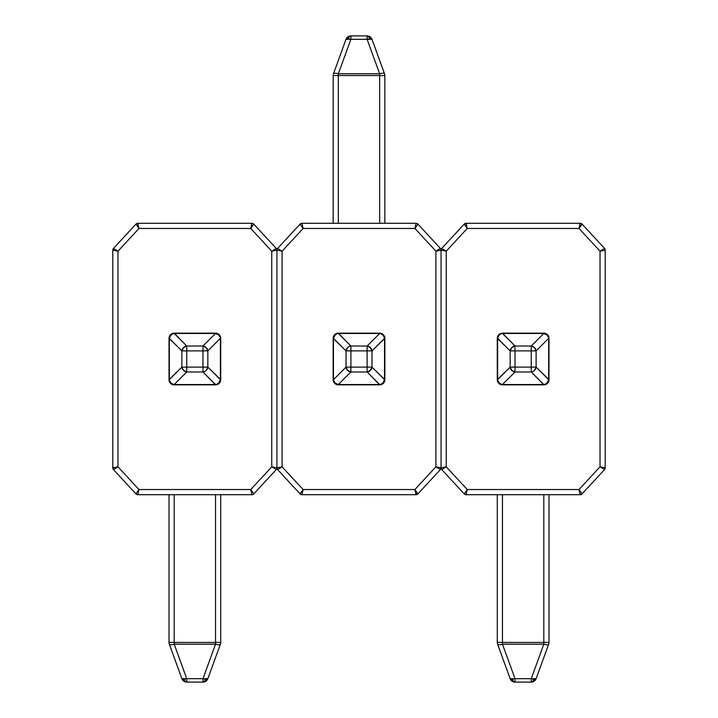 <?xml version="1.0" encoding="UTF-8"?>
<svg xmlns="http://www.w3.org/2000/svg" width="718" height="718" viewBox="0 0 718 718"><rect width="100%" height="100%" fill="white"/><g stroke="black" fill="none" stroke-linecap="round" stroke-linejoin="round"><path stroke-width="1.08" d="M605.202 466.978L605.202 466.269A2.585 2.585 0 0 0 605.292 466.951L605.292 466.951A2.585 2.585 0 0 1 605.202 466.269M605.202 251.022L605.292 251.049A2.585 2.585 0 0 0 605.202 251.731L605.202 251.022M442.36 470.254L464.205 493.876L466.108 494.702L580.162 494.702L582.065 493.876L604.511 469.599L600.033 466.826L579.031 489.532L467.238 489.532L446.237 466.826L446.237 251.174L441.067 250.16L441.067 467.84L446.237 466.826L467.238 489.532L579.031 489.532L600.033 466.826L600.033 251.174L579.031 228.468L467.238 228.468L446.237 251.174L446.237 466.826L441.758 469.599L464.205 493.876L467.238 489.532L466.108 494.702L580.162 494.702L579.031 489.532L582.065 493.876L603.883 470.281M603.91 247.746L582.065 224.124L579.031 228.468L600.033 251.174L605.202 250.16L605.202 467.84L605.202 250.16L600.033 251.174L600.033 466.826L605.202 467.84L600.033 466.826L604.511 469.599L605.202 467.84A2.585 2.585 0 0 1 604.511 469.599L605.202 467.84M545.572 384.543L500.688 384.534M498.804 334.669L502.456 333.152L543.813 333.152L547.466 334.669L548.983 338.322L548.983 379.678L547.466 383.331L543.813 384.848C546.954 384.543 548.678 382.82 548.983 379.678L548.669 338.322L548.669 379.678L536.113 367.113L536.113 350.887L548.669 338.322L548.983 379.678A5.17 5.17 0 0 1 543.813 384.848L502.456 384.534L515.021 371.978L531.248 371.978L543.813 384.848L502.456 384.848L498.804 383.331L497.287 379.678L510.157 367.113L510.157 350.887L497.601 338.322L497.601 379.678L497.287 338.322L498.804 334.669L502.456 333.152L543.813 333.466L531.248 346.022L515.021 346.022L502.456 333.466L543.813 333.466L547.062 335.073L548.983 338.322C548.678 335.18 546.954 333.457 543.813 333.152A5.17 5.17 0 0 1 548.983 338.322M605.202 250.16L604.511 248.401A2.585 2.585 0 0 1 605.202 250.16L604.511 248.401L600.033 251.174L604.511 248.401L582.065 224.124L580.162 223.298L466.108 223.298L464.205 224.124L441.758 248.401L446.237 251.174L467.238 228.468L579.031 228.468L580.162 223.298L466.108 223.298L467.238 228.468L464.205 224.124L442.387 247.719M497.287 338.322L510.157 350.887A5.17 4.595 -45 0 1 515.021 346.022L515.021 350.887L531.248 350.887L515.021 350.887L515.021 367.113L531.248 367.113L531.248 350.887L531.248 367.113L536.113 367.113L536.113 350.887L548.669 338.322A5.17 4.595 -135 0 0 543.813 333.466L531.248 346.022A5.17 4.595 45 0 1 536.113 350.887L531.248 350.887L536.113 350.887L534.497 347.638L531.248 346.022L531.248 350.887L531.248 346.022L515.021 346.022L502.456 333.152A5.17 5.17 0 0 0 497.287 338.322L497.287 379.678C497.592 382.82 499.315 384.543 502.456 384.848A5.17 5.17 0 0 1 497.287 379.678L497.287 338.322A5.17 5.17 0 0 1 502.456 333.152L543.813 333.466M543.813 494.702L543.813 642.413L502.456 642.413L502.456 494.702L502.456 644.181L543.813 644.181L531.248 678.698L515.021 678.698L502.456 644.181L543.813 644.181L531.248 678.698L531.248 682.1L536.113 678.698L515.021 678.698L515.021 682.1L531.248 682.1L531.248 678.698A5.17 1.669 20 0 0 536.113 678.698A5.17 5.17 0 0 1 531.248 682.1L515.021 682.1L515.021 678.698L510.157 678.698L515.021 682.1A5.17 5.17 0 0 1 510.157 678.698A5.17 1.669 -20 0 0 515.021 678.698L502.456 644.181A5.17 1.669 160 0 1 497.601 644.181L510.157 678.698L497.601 644.181A5.17 1.669 -20 0 0 502.456 644.181L502.456 642.413L497.287 642.413L548.983 642.413L548.983 494.702L548.983 642.413L543.813 642.413L543.813 644.181A5.17 1.669 20 0 0 548.669 644.181L536.113 678.698L548.669 644.181A5.17 1.669 -160 0 1 543.813 644.181L543.813 494.702M497.287 494.702L497.287 642.413A5.17 5.17 0 0 0 497.601 644.181A5.17 5.17 0 0 1 497.287 642.413L497.287 494.702M545.554 384.013L543.813 384.534A5.17 4.595 -45 0 0 548.669 379.678L547.062 382.927L545.554 384.013M548.983 379.678L536.113 367.113A5.17 4.595 135 0 1 531.248 371.978L543.813 384.534L502.456 384.848L499.207 382.927L497.287 379.678M500.715 333.987L502.456 333.466A5.17 4.595 135 0 0 497.601 338.322L499.207 335.073L500.715 333.987M531.248 367.113L531.248 371.978L532.989 371.457L534.497 370.362L536.113 367.113L515.021 367.113L515.021 371.978L531.248 371.978L531.248 367.113M510.157 367.113L497.601 379.678A5.17 4.595 45 0 0 502.456 384.534L515.021 371.978A5.17 4.595 -135 0 1 510.157 367.113L511.772 370.362L515.021 371.978L515.021 367.113L510.157 367.113L515.021 367.113L515.021 346.022L511.772 347.638L510.157 350.887L515.021 350.887L510.157 350.887L510.157 367.113M548.669 644.181A5.17 5.17 0 0 0 548.983 642.413A5.17 5.17 0 0 1 548.669 644.181M439.775 247.746L417.93 224.124L416.027 223.298L301.973 223.298L300.07 224.124L277.624 248.401L282.102 251.174L303.104 228.468L414.896 228.468L435.898 251.174L435.898 466.826L441.067 467.84L441.067 250.16L441.067 467.84L441.758 469.599L446.237 466.826L441.067 467.84L441.758 469.599A2.585 2.585 0 0 1 441.067 467.84L441.067 250.16L446.237 251.174L441.758 248.401L441.067 250.16A2.585 2.585 0 0 1 441.758 248.401L441.067 250.16L435.898 251.174L414.896 228.468L303.104 228.468L282.102 251.174L282.102 466.826L303.104 489.532L414.896 489.532L435.898 466.826L435.898 251.174L440.376 248.401L417.93 224.124L414.896 228.468L416.027 223.298L301.973 223.298L303.104 228.468L300.07 224.124L278.252 247.719M605.202 251.731A2.585 2.585 0 0 1 605.292 251.049L604.538 248.428M605.014 468.818L605.292 466.951M582.065 493.876L579.031 489.532L580.162 494.702A2.585 2.585 0 0 0 582.065 493.876M466.108 494.702L467.238 489.532L464.205 493.876A2.585 2.585 0 0 0 466.108 494.702M466.108 223.298A2.585 2.585 0 0 0 464.205 224.124L467.238 228.468L466.108 223.298L466.108 225.883M582.065 224.124A2.585 2.585 0 0 0 580.162 223.298L579.031 228.468L581.508 224.644M604.529 248.419L604.996 249.137M278.225 470.254L277.624 469.599L282.102 466.826L276.933 467.84L276.933 250.16L276.933 467.84L282.102 466.826L282.102 251.174L276.933 250.16L282.102 251.174L277.624 248.401L276.933 250.16A2.585 2.585 0 0 1 277.624 248.401L276.933 250.16L276.933 467.84L277.624 469.599L300.07 493.876L303.104 489.532L282.102 466.826L277.624 469.599L300.07 493.876L301.973 494.702L416.027 494.702L414.896 489.532L303.104 489.532L301.973 494.702L416.027 494.702L417.93 493.876L439.748 470.281M336.562 333.457L381.446 333.466M383.331 383.331L379.678 384.848L338.322 384.848L334.669 383.331L333.152 379.678L333.152 338.322L334.669 334.669L338.322 333.152C335.18 333.457 333.457 335.18 333.152 338.322L333.466 379.678L333.466 338.322L346.022 350.887L346.022 367.113L333.466 379.678L333.152 338.322A5.17 5.17 0 0 1 338.322 333.152L379.678 333.466L367.113 346.022L350.887 346.022L338.322 333.152L379.678 333.152L383.331 334.669L384.848 338.322L371.978 350.887L371.978 367.113L384.534 379.678L384.534 338.322L384.848 379.678L383.331 383.331L379.678 384.848L338.322 384.534L350.887 371.978L367.113 371.978L379.678 384.534L338.322 384.534L335.073 382.927L333.152 379.678C333.457 382.82 335.18 384.543 338.322 384.848A5.17 5.17 0 0 1 333.152 379.678M384.848 379.678L371.978 367.113A5.17 4.595 135 0 1 367.113 371.978L367.113 367.113L350.887 367.113L367.113 367.113L367.113 350.887L350.887 350.887L350.887 367.113L350.887 350.887L346.022 350.887L346.022 367.113L333.466 379.678A5.17 4.595 45 0 0 338.322 384.534L350.887 371.978A5.17 4.595 -135 0 1 346.022 367.113L350.887 367.113L346.022 367.113L347.638 370.362L350.887 371.978L350.887 367.113L350.887 371.978L367.113 371.978L379.678 384.848A5.17 5.17 0 0 0 384.848 379.678L384.848 338.322C384.543 335.18 382.82 333.457 379.678 333.152A5.17 5.17 0 0 1 384.848 338.322L384.848 379.678A5.17 5.17 0 0 1 379.678 384.848L338.322 384.534M338.322 223.298L338.322 75.587L379.678 75.587L379.678 223.298L379.678 73.819L338.322 73.819L350.887 39.302L367.113 39.302L379.678 73.819L338.322 73.819L350.887 39.302L350.887 35.9L346.022 39.302L367.113 39.302L367.113 35.9L350.887 35.9L350.887 39.302A5.17 1.669 -160 0 0 346.022 39.302A5.17 5.17 0 0 1 350.887 35.9L367.113 35.9L367.113 39.302L371.978 39.302L367.113 35.9A5.17 5.17 0 0 1 371.978 39.302A5.17 1.669 160 0 0 367.113 39.302L379.678 73.819A5.17 1.669 -20 0 1 384.534 73.819L371.978 39.302L384.534 73.819A5.17 1.669 160 0 0 379.678 73.819L379.678 75.587L384.848 75.587L333.152 75.587L333.152 223.298L333.152 75.587L338.322 75.587L338.322 73.819A5.17 1.669 -160 0 0 333.466 73.819L346.022 39.302L333.466 73.819A5.17 1.669 20 0 1 338.322 73.819L338.322 223.298M384.848 223.298L384.848 75.587A5.17 5.17 0 0 0 384.534 73.819A5.17 5.17 0 0 1 384.848 75.587L384.848 223.298M336.58 333.987L338.322 333.466A5.17 4.595 135 0 0 333.466 338.322L335.073 335.073L336.58 333.987M333.152 338.322L346.022 350.887A5.17 4.595 -45 0 1 350.887 346.022L338.322 333.466L379.678 333.152L382.927 335.073L384.848 338.322M381.42 384.013L379.678 384.534A5.17 4.595 -45 0 0 384.534 379.678L382.927 382.927L381.42 384.013M350.887 350.887L350.887 346.022L349.145 346.543L347.638 347.638L346.022 350.887L367.113 350.887L367.113 346.022L350.887 346.022L350.887 350.887M371.978 350.887L384.534 338.322A5.17 4.595 -135 0 0 379.678 333.466L367.113 346.022A5.17 4.595 45 0 1 371.978 350.887L370.362 347.638L367.113 346.022L367.113 350.887L371.978 350.887L367.113 350.887L367.113 371.978L370.362 370.362L371.978 367.113L367.113 367.113L371.978 367.113L371.978 350.887M333.466 73.819A5.17 5.17 0 0 0 333.152 75.587A5.17 5.17 0 0 1 333.466 73.819M439.066 468.782L435.898 466.826L414.896 489.532L417.93 493.876L440.376 469.599L439.066 468.782M300.07 224.124L303.104 228.468L301.973 223.298A2.585 2.585 0 0 0 300.07 224.124M416.027 223.298L414.896 228.468L417.93 224.124A2.585 2.585 0 0 0 416.027 223.298M441.13 249.577L440.376 248.401L435.898 251.174L441.067 250.16L440.376 248.401A2.585 2.585 0 0 1 441.067 250.16L440.861 249.137M416.027 494.702A2.585 2.585 0 0 0 417.93 493.876L414.896 489.532L416.027 494.702L416.027 492.117M441.067 467.84L435.898 466.826L440.376 469.599L441.067 467.84A2.585 2.585 0 0 1 440.376 469.599L441.067 467.84M300.07 493.876A2.585 2.585 0 0 0 301.973 494.702L303.104 489.532L300.627 493.356M276.87 468.423L277.624 469.599A2.585 2.585 0 0 1 276.933 467.84L277.139 468.863M114.09 470.254L135.935 493.876L137.838 494.702L251.892 494.702L253.795 493.876L276.242 469.599L271.763 466.826L250.761 489.532L138.969 489.532L117.967 466.826L117.967 251.174L112.798 250.16L112.798 467.84L117.967 466.826L138.969 489.532L250.761 489.532L271.763 466.826L271.763 251.174L250.761 228.468L138.969 228.468L117.967 251.174L117.967 466.826L113.489 469.599L135.935 493.876L138.969 489.532L137.838 494.702L251.892 494.702L250.761 489.532L253.795 493.876L275.613 470.281M217.303 384.543L172.419 384.534M170.534 334.669L174.187 333.152L215.544 333.152L219.196 334.669L220.713 338.322L220.713 379.678L219.196 383.331L215.544 384.848C218.685 384.543 220.408 382.82 220.713 379.678L220.399 338.322L220.399 379.678L207.843 367.113L207.843 350.887L220.399 338.322L220.713 379.678A5.17 5.17 0 0 1 215.544 384.848L174.187 384.534L186.752 371.978L202.979 371.978L215.544 384.848L174.187 384.848L170.534 383.331L169.017 379.678L181.887 367.113L181.887 350.887L169.331 338.322L169.331 379.678L169.017 338.322L170.534 334.669L174.187 333.152L215.544 333.466L202.979 346.022L186.752 346.022L174.187 333.466L215.544 333.466L218.793 335.073L220.713 338.322C220.408 335.18 218.685 333.457 215.544 333.152A5.17 5.17 0 0 1 220.713 338.322M275.64 247.746L253.795 224.124L250.761 228.468L271.763 251.174L271.763 466.826L276.933 467.84L276.933 250.16L271.763 251.174L276.242 248.401L253.795 224.124L251.892 223.298L137.838 223.298L138.969 228.468L250.761 228.468L251.892 223.298L137.838 223.298L135.935 224.124L114.117 247.719M169.017 338.322L181.887 350.887A5.17 4.595 -45 0 1 186.752 346.022L186.752 350.887L202.979 350.887L186.752 350.887L186.752 367.113L202.979 367.113L202.979 350.887L202.979 367.113L207.843 367.113L207.843 350.887L220.399 338.322A5.17 4.595 -135 0 0 215.544 333.466L202.979 346.022A5.17 4.595 45 0 1 207.843 350.887L202.979 350.887L207.843 350.887L206.228 347.638L202.979 346.022L202.979 350.887L202.979 346.022L186.752 346.022L174.187 333.152A5.17 5.17 0 0 0 169.017 338.322L169.017 379.678C169.322 382.82 171.046 384.543 174.187 384.848A5.17 5.17 0 0 1 169.017 379.678L169.017 338.322A5.17 5.17 0 0 1 174.187 333.152L215.544 333.466M215.544 494.702L215.544 642.413L174.187 642.413L174.187 494.702L174.187 644.181L215.544 644.181L202.979 678.698L186.752 678.698L174.187 644.181L215.544 644.181L202.979 678.698L202.979 682.1L207.843 678.698L186.752 678.698L186.752 682.1L202.979 682.1L202.979 678.698A5.17 1.669 20 0 0 207.843 678.698A5.17 5.17 0 0 1 202.979 682.1L186.752 682.1L186.752 678.698L181.887 678.698L186.752 682.1A5.17 5.17 0 0 1 181.887 678.698A5.17 1.669 -20 0 0 186.752 678.698L174.187 644.181A5.17 1.669 160 0 1 169.331 644.181L181.887 678.698L169.331 644.181A5.17 1.669 -20 0 0 174.187 644.181L174.187 642.413L169.017 642.413L220.713 642.413L220.713 494.702L220.713 642.413L215.544 642.413L215.544 644.181A5.17 1.669 20 0 0 220.399 644.181L207.843 678.698L220.399 644.181A5.17 1.669 -160 0 1 215.544 644.181L215.544 494.702M169.017 494.702L169.017 642.413A5.17 5.17 0 0 0 169.331 644.181A5.17 5.17 0 0 1 169.017 642.413L169.017 494.702M217.285 384.013L215.544 384.534A5.17 4.595 -45 0 0 220.399 379.678L218.793 382.927L217.285 384.013M220.713 379.678L207.843 367.113A5.17 4.595 135 0 1 202.979 371.978L215.544 384.534L174.187 384.848L170.938 382.927L169.017 379.678M172.446 333.987L174.187 333.466A5.17 4.595 135 0 0 169.331 338.322L170.938 335.073L172.446 333.987M202.979 367.113L202.979 371.978L204.72 371.457L206.228 370.362L207.843 367.113L186.752 367.113L186.752 371.978L202.979 371.978L202.979 367.113M181.887 367.113L169.331 379.678A5.17 4.595 45 0 0 174.187 384.534L186.752 371.978A5.17 4.595 -135 0 1 181.887 367.113L183.503 370.362L186.752 371.978L186.752 367.113L181.887 367.113L186.752 367.113L186.752 346.022L183.503 347.638L181.887 350.887L186.752 350.887L181.887 350.887L181.887 367.113M220.399 644.181A5.17 5.17 0 0 0 220.713 642.413A5.17 5.17 0 0 1 220.399 644.181M112.798 250.16A2.585 2.585 0 0 1 113.489 248.401L112.798 250.16L117.967 251.174L113.489 248.401L117.967 251.174L138.969 228.468L135.935 224.124L113.489 248.401L112.798 250.16L112.798 467.84L113.489 469.599L117.967 466.826L112.798 467.84L113.489 469.599A2.585 2.585 0 0 1 112.798 467.84M112.78 466.969L113.462 469.572M276.933 467.84L271.763 466.826L276.242 469.599L276.933 467.84A2.585 2.585 0 0 1 276.242 469.599L276.933 467.84M253.795 493.876L250.761 489.532L251.892 494.702A2.585 2.585 0 0 0 253.795 493.876M137.838 494.702L138.969 489.532L135.935 493.876A2.585 2.585 0 0 0 137.838 494.702M113.471 469.581L113.004 468.863M137.838 223.298A2.585 2.585 0 0 0 135.935 224.124L138.969 228.468L137.838 223.298L137.838 225.883M112.986 249.182L112.798 251.731M253.795 224.124A2.585 2.585 0 0 0 251.892 223.298L250.761 228.468L253.239 224.644M276.995 249.577L276.242 248.401L271.763 251.174L276.933 250.16L276.242 248.401A2.585 2.585 0 0 1 276.933 250.16L276.726 249.137M441.157 251.04L441.067 251.731L440.978 251.04M441.157 466.96L441.067 466.269L440.978 466.96M112.798 466.269L112.708 466.96"/></g></svg>
